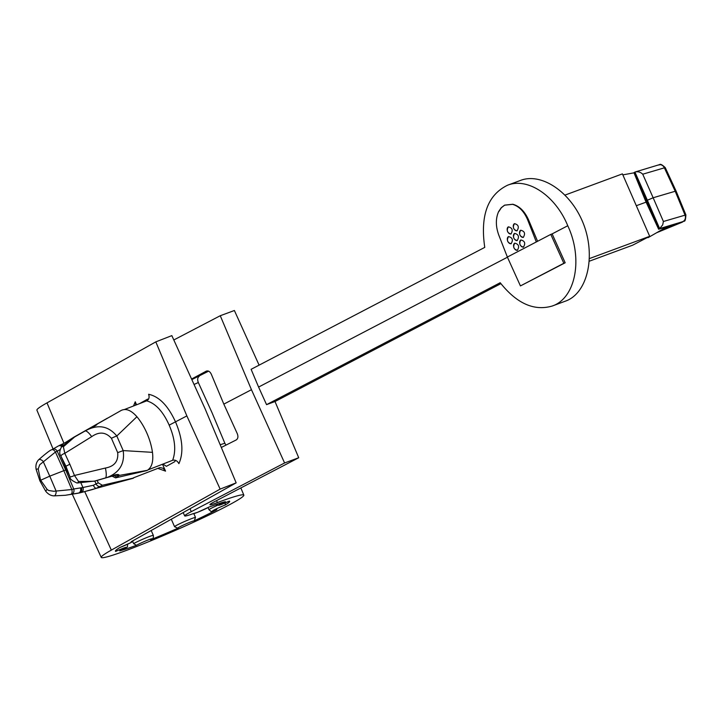 <?xml version="1.0" encoding="UTF-8"?>
<svg xmlns="http://www.w3.org/2000/svg" width="722" height="722" viewBox="0 0 722 722"><rect width="100%" height="100%" fill="white"/><g stroke="black" fill="none" stroke-linecap="round" stroke-linejoin="round"><path stroke-width="1.08" d="M537.583 241.283L528.504 219.75C524.695 211.311 519.479 206.149 512.837 204.245L504.705 205.129L501.375 207.71L498.857 211.546M536.311 241.951L507.367 257.05L498.794 235.128C495.626 226.401 495.563 218.576 498.604 211.636L501.176 207.783L504.525 205.192L512.584 204.344C519.109 206.284 524.154 211.519 527.737 220.03L536.311 241.951L550.787 234.397L563.846 263.268L520.436 285.921L565.182 262.781L552.122 233.901L567.763 225.742C555.552 195.761 527.827 177.098 507.566 185.211C487.702 194.922 480.103 215.643 484.76 247.384L251.112 369.312L258.593 387.064L507.449 257.212M173.812 339.963L220.264 315.722L234.388 310.505L259.099 365.142M220.264 315.722L251.455 389.7L284.594 462.964L298.718 457.748L275.01 401.522L500.897 283.647M258.593 387.064L266.553 404.645L275.01 401.522M53.067 448.994L36.912 410.168A77.805 4.928 -23.6 0 1 47.002 402.876L155.808 341.867L171.836 335.622L205.102 408.805L236.166 482.856L220.138 489.101L186.863 415.917L169.174 425.141C175.094 438.994 176.249 450.708 172.63 460.293L148.064 469.869M133.498 405.981L135.249 401.775L136.548 404.798M147.541 399.167L139.572 403.616M147.432 399.212L148.542 399.131M155.808 341.867L186.863 415.917M92.001 427.523L95.196 425.222A3.863 3.249 60.7 0 0 94.059 426.431M120.709 410.719L93.102 426.395M169.174 425.141C163.073 411.477 155.573 403.372 146.665 400.854L124.437 409.518M146.665 400.854C148.994 399.519 149.644 397.326 148.606 394.284C159.201 396.513 168.217 405.818 175.654 422.208C182.675 438.904 183.758 452.721 178.903 463.641C177.368 460.798 175.275 459.688 172.63 460.293M77.155 435.483A3.863 3.249 -119.3 0 1 77.823 434.96L107.434 418.155M79.907 433.787L79.276 434.283M135.249 401.775L135.727 405.114M61.875 446.593A3.863 3.068 -119.5 0 0 58.347 445.997L60.91 444.734C65.332 442.776 65.521 442.433 73.87 437.18L107.461 418.146M106.982 418.408L77.823 434.96M206.447 371.054L191.574 379.041M206.185 371.171C208.207 370.431 209.921 371.442 211.311 374.213L223.829 404.121L251.455 389.7M191.835 379.61L208.604 371.162M199.29 376.18C197.539 377.471 197.223 379.582 198.324 382.516L212.033 412.722L224.858 443.263L220.174 444.725M223.829 404.121L237.276 433.651C238.377 436.593 238.034 438.687 236.229 439.942L221.32 447.469M95.196 425.222L121.206 410.439C125.962 408.156 131.196 410.258 136.918 416.738A42.002 22.508 68.7 0 1 152.468 452.342L123.191 450.591A12.879 0.884 161.9 0 1 117.686 452.613L111.432 438.299C105.71 431.982 99.131 431.431 91.694 436.657L64.799 453.326L69.826 464.219L65.359 466.538L70.088 477.098L65.873 466.096L60.819 455.889L65.35 466.52M120.727 410.701L121.206 410.439M567.763 225.742C583.295 258.647 575.614 298.312 552.213 306.029L564.947 301.318C588.249 293.637 596.697 253.702 582.04 220.463C569.053 190.779 540.616 172.377 520.291 180.509L507.566 185.211M552.213 306.029C534.099 311.299 516.762 303.538 500.202 282.726L266.553 404.645M132.713 541.545L133.588 543.603L136.431 545.3A62.327 3.944 -23.6 0 1 119.717 550.868A9.016 0.569 -23.6 0 0 126.16 547.303A9.016 0.569 -23.6 0 0 115.691 551.409A62.327 3.944 -23.6 0 1 115.421 551.211A62.327 3.944 -23.6 0 1 119.78 547.547L130.285 542.908L133.985 540.146M216.591 509.822L216.826 509.723A62.327 3.944 -23.6 0 1 194.326 520.77L195.491 517.376L193.848 513.658M133.516 477.802L159.932 467.567L163.1 468.244L165.555 471.132L162.495 464.237M81.378 492.467L133.624 478.018L102.398 485.265L98.255 482.847L93.382 485.274L82.922 487.494A3.863 3.041 75.6 0 1 81.144 492.521L81.333 492.476M146.882 470.582L147.36 470.311C151.846 467.414 153.551 461.421 152.468 452.342M136.918 416.738L116.811 435.998A12.879 2.5 150.8 0 0 111.432 438.299M59.971 449.635L57.218 451.205L65.693 469.986L66.74 469.634M95.665 425.33A3.863 3.854 62.9 0 1 96.829 424.31C97.623 424.527 94.97 426.115 88.887 429.058L86.694 430.141C98.544 424.175 108.58 426.124 116.811 435.998L123.191 450.591C124.933 463.56 119.644 472.486 107.334 477.386L94.149 481.231L78.554 481.493L74.474 475.473L69.826 464.219M80.954 483.009L82.922 487.494L73.734 489.002L65.693 469.986L63.834 470.672L55.432 452.044L57.218 451.205A3.863 3.068 -119.7 0 0 52.589 449.264L52.544 449.292M52.589 449.264L58.202 446.088A3.863 3.068 -119.5 0 1 58.347 445.997L52.715 449.192M86.694 430.141L85.106 430.998A12.879 3.357 60.5 0 1 91.694 436.657M117.686 452.613C118.507 461.268 114.41 466.403 105.403 468.036L74.474 475.473A3.863 0.677 156.2 0 1 69.944 476.764M85.106 430.998L74.763 436.846L63.383 446.747L64.799 453.326A3.863 1.155 156.6 0 0 60.946 456.187M52.381 449.382L51.704 449.779A3.863 2.094 -120.1 0 1 55.432 452.044L39.701 464.76L38.212 468.939L40.649 480.581M54.15 495.879A3.863 1.859 93.2 0 0 56.108 491.059L49.764 476.159L63.834 470.672L71.812 489.534L53.762 491.276L48.78 490.518L47.21 489.516L40.676 480.229L49.764 476.159L43.158 461.412A3.863 2.04 -136.5 0 0 38.645 459.752M95.43 425.718L95.809 425.195C94.32 426.133 96.956 425.123 88.806 429.076L86.649 430.159A3.863 0.848 -117.5 0 0 86.613 430.186M63.383 446.747A3.863 1.995 -136.4 0 0 61.478 446.99M63.536 445.014A3.863 3.068 -113.4 0 0 60.964 444.716M62.588 445.898A3.863 3.068 -116.5 0 0 59.466 445.411A3.863 3.068 -116.5 0 0 59.177 445.573M38.212 468.939L36.1 469.228L39.854 480.762L45.739 491.285C48.212 494.263 50.982 495.797 54.051 495.87L65.512 495.274M133.146 478.289L96.27 488.289L102.398 485.265M146.864 470.591L115.592 477.874L117.686 476.701A3.863 3.249 -119.3 0 1 114.112 475.266M111.648 475.96L115.592 477.874M97.19 480.437L98.255 482.847M208.875 507.115L208.649 507.223A62.327 3.944 -23.6 0 1 225.363 501.655A9.016 0.569 -23.6 0 0 218.919 505.219A9.016 0.569 -23.6 0 0 229.379 501.104A62.327 3.944 -23.6 0 1 229.65 501.303A62.327 3.944 -23.6 0 1 225.291 504.976L225.111 502.079M177.729 528.215L178.316 528.026A62.327 3.944 -23.6 0 1 150.6 539.776L151.097 539.496M127.74 543.946C126.729 548.846 129.825 545.372 119.762 550.85L119.825 550.823M119.78 547.547A9.016 0.569 -23.6 0 0 130.276 542.908A9.016 0.569 -23.6 0 0 131.214 541.708L236.166 482.856M298.718 457.748L214.822 501.519A22.012 1.39 156.4 0 0 209.903 504.696A22.012 1.39 156.4 0 0 217.394 502.584A77.805 4.928 -23.6 0 1 243.837 495.111A77.805 4.928 -23.6 0 1 174.507 530.769A77.805 4.928 -23.6 0 1 101.242 557.411A77.805 4.928 -23.6 0 1 111.332 550.119L220.138 489.101M208.649 507.223A9.016 0.569 -23.6 0 1 199.209 511.636A9.016 0.569 -23.6 0 1 193.072 513.685A29.512 1.868 -23.6 0 1 184.697 515.914A29.512 1.868 -23.6 0 1 191.285 511.654L284.594 462.964M162.847 464.102L166.43 466.313L174.634 461.755L175.581 460.374M225.986 445.113L224.858 443.263M117.686 476.701L119.175 475.446L147.36 470.311M92.47 489.525L96.27 488.289A3.863 1.85 68.3 0 1 93.382 485.274M115.935 475.013A3.863 3.827 -178.1 0 0 119.175 475.446C119.193 473.912 116.016 474.282 109.636 476.547L107.334 477.386A3.863 0.803 71.9 0 1 107.208 477.495L95.259 480.987A3.863 0.794 73.9 0 1 95.151 480.987M66.316 495.13L77.344 493.361A12.879 9.702 -99.1 0 0 78.698 493.009L79.817 492.819A3.863 3.032 78.6 0 0 81.514 487.81M65.467 495.256L78.698 493.009A3.863 3.014 81.4 0 0 80.458 488M105.475 478.027A3.863 0.794 73.8 0 0 105.602 477.928A12.879 3.168 -105.8 0 0 105.403 468.036M72.11 493.956A3.863 3.014 81.6 0 0 73.734 489.002L71.812 489.534A3.863 2.031 77.4 0 1 71.063 494.173M95.349 480.924A3.863 0.794 73.9 0 1 95.25 480.996L77.019 483.018M78.554 481.493A3.863 1.823 92.9 0 1 76.992 483.009C71.902 480.699 69.601 478.731 70.088 477.098M94.853 481.105L96.134 484.038A3.863 3.249 60.7 0 0 100.313 486.438M47.21 489.516A3.863 0.614 143.7 0 0 45.73 491.276M564.902 195.13L622.409 173.876L649.683 236.311L632.68 245.182L589.206 261.247M589.351 258.602L649.683 236.311M646.118 202.142L636.551 205.626M633.997 172.838L622.851 174.868M633.943 172.693L635.017 172.026C637.914 171.304 640.486 172.035 642.742 174.21L653.148 197.765L647.372 200.229L634.936 172.062M634.8 172.134L646.551 200.662L647.372 200.229L659.637 228.603L682.895 221.618L656.731 232.683M635.017 172.026L658.771 164.86C659.727 165.898 658.897 161.62 665.215 167.585L642.742 174.21M665.224 167.576L676.054 191.005L653.148 197.765L663.401 221.492L662.697 224.876L659.718 228.567M648.022 237.682L664.249 228.36L675.954 224.109L658.644 229.235L659.502 228.675L646.551 200.662L645.685 201.221L633.934 172.675M660.043 230.778L671.171 226.609L657.995 231.952M676.072 191.05L685.9 214.912L663.401 221.492M550.787 234.397L552.122 233.901M520.436 285.921L507.367 257.05M563.846 263.268L565.182 262.781M520.715 230.228C518.685 233.892 519.542 236.274 523.288 237.385C525.562 233.612 524.704 231.22 520.715 230.228A3.809 2.563 -110.3 0 0 519.849 234.65A3.809 2.563 -110.3 0 0 523.423 237.33M514.479 223.658C512.449 227.322 513.306 229.704 517.042 230.814C519.317 227.033 518.459 224.65 514.479 223.658A3.809 2.563 -110.3 0 0 513.613 228.08A3.809 2.563 -110.3 0 0 517.178 230.751M508.532 236.59C506.501 240.255 507.358 242.637 511.095 243.738C513.378 239.966 512.521 237.583 508.532 236.59A3.809 2.563 -110.3 0 0 507.665 241.004A3.809 2.563 -110.3 0 0 511.23 243.684M514.777 243.161C512.746 246.825 513.604 249.207 517.34 250.317C519.614 246.536 518.757 244.153 514.777 243.161A3.809 2.563 -110.3 0 0 513.911 247.583A3.809 2.563 -110.3 0 0 517.475 250.254M508.387 226.834C506.357 230.499 507.214 232.89 510.95 233.991C513.225 230.219 512.367 227.827 508.387 226.834A3.809 2.563 -110.3 0 0 507.521 231.257A3.809 2.563 -110.3 0 0 511.086 233.937M514.624 233.405C512.593 237.069 513.45 239.46 517.187 240.561C519.47 236.789 518.613 234.406 514.624 233.405A3.809 2.563 -110.3 0 0 513.757 237.827A3.809 2.563 -110.3 0 0 517.331 240.507M520.869 239.975C518.838 243.648 519.696 246.031 523.432 247.132C525.706 243.359 524.849 240.977 520.869 239.975A3.809 2.563 -110.3 0 0 520.002 244.397A3.809 2.563 -110.3 0 0 523.567 247.077M47.002 402.876L63.951 443.29M198.324 382.516L194.047 384.483M139.797 403.526L148.2 399.663M150.817 539.668C152.784 539.271 153.624 537.854 153.344 535.408A11.588 0.731 156.4 0 0 145.402 538.107A11.588 0.731 156.4 0 0 133.588 543.603M195.491 517.376A11.588 0.731 156.4 0 0 183.74 521.889A11.588 0.731 156.4 0 0 174.562 526.699L171.294 519.226M217.25 505.4A11.588 0.731 156.4 0 0 209.019 509.786L208.053 507.575M86.649 430.159L85.061 431.016A3.863 0.848 -119.4 0 0 85.025 431.043M136.431 545.3A9.016 0.569 -23.6 0 1 147.992 540.029A9.016 0.569 -23.6 0 1 150.6 539.776M216.826 509.723A9.016 0.569 -23.6 0 1 213.577 510.264A9.016 0.569 -23.6 0 1 225.291 504.976M178.316 528.026A9.016 0.569 -23.6 0 1 184.2 524.686A9.016 0.569 -23.6 0 1 194.326 520.77M111.332 550.119L84.7 491.547M157.748 468.361L165.555 471.132M217.394 502.584L216.555 500.617M191.285 511.654L189.976 508.757M682.895 221.618A5.153 4.558 -106.7 0 0 684.997 215.03L675.169 191.168L664.339 167.748A5.153 4.558 73.3 0 0 658.816 164.842M682.615 221.943A5.153 3.791 62.4 0 0 682.94 221.798C683.599 219.687 685.386 224.569 685.882 214.903M681.758 222.394A5.153 3.791 62.4 0 0 682.082 222.25L682.94 221.798M527.737 220.03L528.504 219.75M153.344 535.408L151.196 530.499M85.061 431.016L73.048 437.866L61.523 446.945C59.439 450.754 59.213 453.723 60.819 455.889M51.695 449.779C50.405 449.95 46.037 453.299 38.573 459.815C36.308 462.288 35.486 465.419 36.1 469.219M243.837 495.111L240.85 487.937M101.242 557.411L72.281 494.173M184.697 515.914L183.162 512.575M216.717 509.777C209.434 512.151 212.178 512.024 209.019 509.786M208.766 507.178L197.593 512.304L192.251 513.983M229.388 501.113L218.775 505.31L215.797 504.642M177.738 528.206L174.562 526.699M77.38 493.361L80.467 492.729M107.217 477.495L116.341 475.04L115.592 474.67M81.387 492.467L92.281 489.588M658.644 229.244L645.694 201.23M682.082 222.25L656.659 232.728"/></g></svg>
